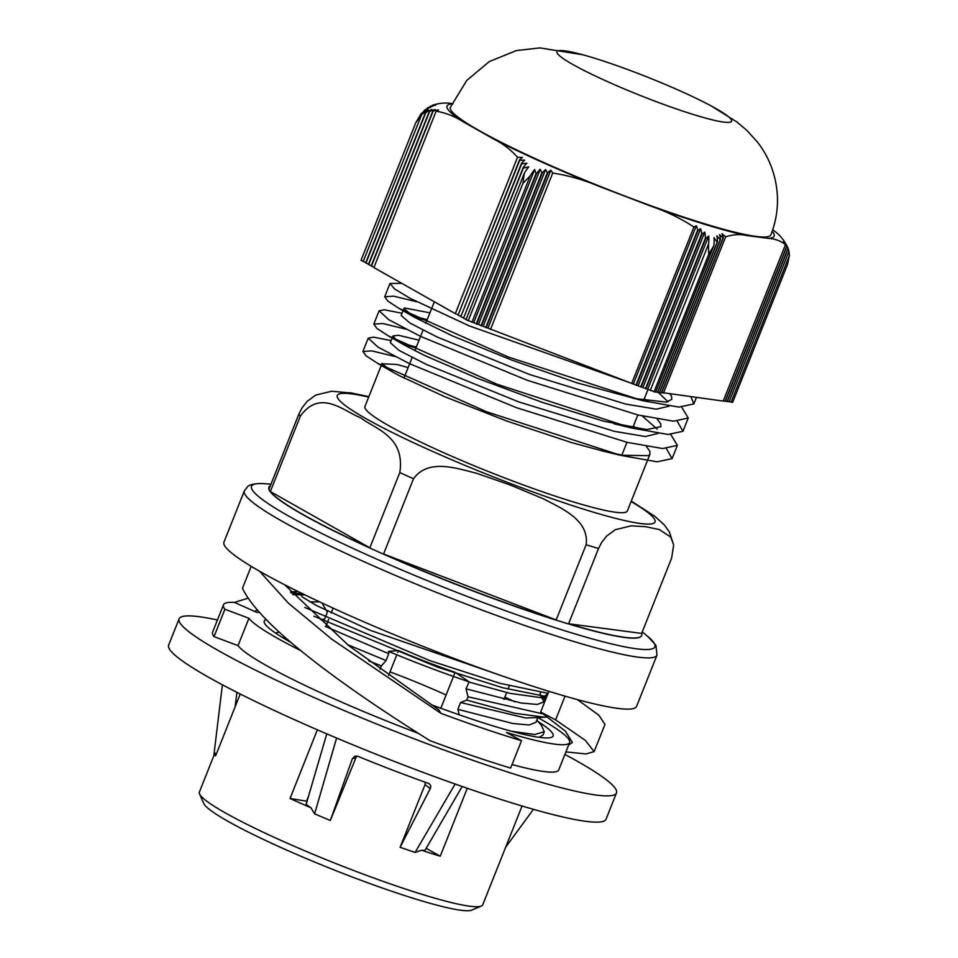 <?xml version="1.0" encoding="UTF-8"?>
<svg xmlns="http://www.w3.org/2000/svg" width="958" height="958" viewBox="0 0 958 958"><rect width="100%" height="100%" fill="white"/><g stroke="black" fill="none" stroke-linecap="round" stroke-linejoin="round"><path stroke-width="1.44" d="M394.864 356.472L371.86 350.879L362.914 351.454L366.064 355.825L377.404 363.214L486.556 411.748L620.76 455.373L657.116 461.816L672.085 458.642L666.397 448.679M637.262 428.501L633.358 426.214M405.749 329.109L382.733 323.517L373.824 324.103L376.901 328.438L388.229 335.815L497.226 384.314L631.49 427.975L667.977 434.465L682.97 431.292L677.282 421.328M648.147 401.139L644.243 398.863M416.634 301.746L393.642 296.166L384.697 296.74L387.81 301.087L399.043 308.428L508.183 356.975L642.555 400.672L678.899 407.102L693.843 403.917L690.969 396.816M415.904 348.053L402.049 343.73M391.139 340.617L373.464 337.144L368.207 338.162L378.039 347.155L409.581 363.705L516.458 407.677L627.047 442.321L662.697 448.548L677.378 445.35L670.84 434.597M426.789 320.702L412.922 316.368M402.025 313.254L384.326 309.781L379.117 310.811L388.924 319.792L420.454 336.342L527.355 380.314L637.932 414.958L673.606 421.197L688.263 417.987L681.713 407.246M401.809 283.376L389.99 283.448L394.468 288.849L410.048 298.297L469.276 325.888L629.981 382.757M633.022 383.583L633.729 383.763M670.181 394.073L671.606 396.528L671.774 399.318L666.457 402.132L633.262 398.336M642.555 400.672L577.003 382.841L511.548 360.016L452.416 335.887L414.886 317.517L403.893 308.56L404.599 307.985L429.926 312.835M657.236 419.053L660.733 423.891L660.9 426.681L646.578 429.591L603.564 421.149L542.264 402.348L477.324 378.29L424.262 355.322L404.013 344.88L395.738 339.539L393.019 335.935L398.456 335.276L419.029 340.198M646.363 446.416L649.823 451.242L650.015 454.044L648.542 455.661L622.748 455.266L603.277 451.17L571.507 442.56L507.033 421.137L444.728 396.72L399.498 375.752L393.211 372.291L382.098 363.836L396.516 364.387L408.144 367.561M416.311 347.036L400.851 343M390.325 342.665L398.875 350.293L426.226 364.363L518.757 401.905L614.509 431.375L645.405 436.525L658.23 433.387M657.176 429.16L642.243 415.964M427.196 319.685L411.736 315.649M403.893 308.572L401.174 315.41L409.761 322.942L437.087 337L529.642 374.542L625.394 404.013L656.302 409.174L669.067 406.168M668.073 401.809L657.93 392.073M412.455 289.4L449.518 310.356M650.015 454.044L627.37 510.925A141.233 14.801 -158.3 0 1 490.676 472.462A141.233 14.801 -158.3 0 1 364.926 406.491L382.122 363.286M369.848 547.82A200.593 21.028 -158.3 0 1 270.336 491.526L369.848 547.82L399.797 472.581A200.593 21.028 21.7 0 0 413.521 478.749C428.118 458.415 456.319 468.175 476.844 473.372L510.434 485.071L543.234 498.747C561.927 508.542 589.433 520.062 586.116 544.719L556.179 619.946A200.593 21.028 -158.3 0 1 383.583 553.987L556.179 619.946M270.336 491.526L300.273 416.287C320.176 388.457 343.311 410.934 360.639 417.784C376.051 429.459 405.282 436.609 399.797 472.581M641.656 633.43A200.593 21.028 -158.3 0 1 641.704 635.465A200.593 21.028 -158.3 0 1 568.585 623.766L641.656 633.43L671.594 558.203L673.69 545.078L669.379 531.953L664.397 525.032L654.877 516.314L631.286 501.094M568.585 623.766L598.522 548.527L601.672 542.372L606.797 535.953L615.24 529.726L631.214 525.834L645.668 526.708L659.332 529.558L670.756 537.067L673.69 545.078M383.583 553.987L413.521 478.749M352.544 393.139L331.636 391.235L315.661 395.127L307.207 401.354L302.093 407.773L298.932 413.94L268.994 489.167A200.593 21.028 -158.3 0 1 268.947 487.131A200.593 21.028 -158.3 0 1 270.384 485.682M641.668 635.549A200.593 21.028 -158.3 0 1 641.632 635.633A200.593 21.028 -158.3 0 1 471.767 590.475A200.593 21.028 -158.3 0 1 268.875 487.299A200.593 21.028 -158.3 0 1 268.911 487.215M656.984 655.116L636.603 706.333A222.064 23.279 -158.3 0 1 421.676 645.86A222.064 23.279 -158.3 0 1 223.956 542.12L244.338 490.903A222.064 23.279 21.7 0 0 442.057 594.643A222.064 23.279 21.7 0 0 656.984 655.116L655.943 645.333L647.764 636.435A217.059 22.753 -158.3 0 1 654.302 643.369A217.059 22.753 -158.3 0 1 471.096 597.936A217.059 22.753 -158.3 0 1 263.881 483.67C251.942 483.036 248.218 485.922 247.655 486.592L244.338 490.903M423.831 111.511L424.226 110.529L427.843 109.104A24.573 24.237 150.4 0 0 420.909 114.038L415.76 122.78L361.034 260.313L365.836 262.54M731.074 402.12L732.666 402.336L787.392 264.803L789.368 255.642L731.074 402.12L729.409 401.486M729.062 401.857L788.973 251.331L729.062 401.857L727.397 401.222M725.386 400.959L727.242 401.618L788.111 248.661L786.494 245.056A24.585 24.237 -29.6 0 1 788.973 251.331M723.374 400.684L725.23 401.354L786.877 246.434L785.093 243.236A24.609 24.273 -29.6 0 1 788.003 248.433L727.05 401.594M661.762 392.541L723.218 401.079L785.452 244.697L783.548 241.823A24.669 24.333 -29.6 0 1 786.758 246.254L725.038 401.33M659.751 392.277L661.607 392.936L723.314 237.859A24.669 14.921 -72.9 0 0 721.937 233.668L725.673 236.782C733.062 234.494 739.827 234.039 745.971 235.417L768.22 238.362C774.783 238.674 780.53 240.781 785.452 244.697M657.739 392.002L659.595 392.672L720.548 239.5A24.609 14.885 -72.9 0 0 719.47 234.554L723.074 237.991L661.427 392.912M655.727 391.738L657.583 392.397L717.482 241.871A24.585 14.861 -72.9 0 0 716.835 235.836L720.284 239.68L659.415 392.648M363.19 261.522L421.472 115.056A24.573 24.237 -29.6 0 1 428.418 110.11L425.831 112.553A24.585 24.237 -29.6 0 1 431.986 109.571L429.615 111.463A24.609 24.273 -29.6 0 1 435.339 109.571L433.112 111.104A24.669 24.333 -29.6 0 1 438.536 109.966L436.13 111.188L373.895 267.581L455.313 313.637L517.548 157.244L522.445 157.435A24.669 9.412 114.2 0 0 519.511 159.974L458.044 315.182L519.703 160.261L524.721 160.142A24.609 9.388 114.2 0 0 521.487 163.435L460.786 316.739L521.655 163.782L526.852 163.231A24.585 9.376 114.2 0 0 523.176 167.614L463.528 318.284L523.308 168.057L528.756 166.872A24.573 9.376 114.2 0 0 524.313 173.218L466.019 319.697L635.992 385.056L655.571 392.133L713.866 245.655A24.573 14.861 -72.9 0 0 713.997 237.668L717.183 242.146L657.404 392.373M463.528 318.284L466.175 319.301M460.786 316.739L463.433 317.745M458.044 315.182L460.702 316.2M455.313 313.637L457.96 314.655M432.812 111.116L371.153 266.037L374.051 267.186M429.292 111.523L368.411 264.492L371.309 265.641M425.46 112.709L365.681 262.935L368.579 264.085M788.35 249.188C785.273 241.608 780.65 235.584 774.483 231.118L772.723 229.728M432.525 105.643L435.782 105.117A24.669 24.333 150.4 0 0 430.358 106.242L433.315 106.003A24.609 24.273 150.4 0 0 427.591 107.883L430.693 107.284A24.585 24.237 150.4 0 0 424.526 110.254L424.226 110.529M453.014 103.799C446.871 102.422 440.105 102.877 432.717 105.164M427.04 108.793L427.328 108.062M415.76 122.78L421.472 115.056M694.502 114.864A94.004 9.855 -158.3 0 1 602.354 79.286A94.004 9.855 -158.3 0 1 556.945 51.708A94.004 9.855 -158.3 0 1 582.656 54.738A94.004 9.855 -158.3 0 1 594.08 58.067A94.004 9.855 -158.3 0 1 710.848 105.751A94.004 9.855 -158.3 0 1 731.625 121.223A94.004 9.855 -158.3 0 1 694.502 114.864M788.961 251.834A24.573 24.237 -29.6 0 1 789.368 255.642M725.673 236.782L663.439 393.175M643.01 387.272L704.753 232.111A24.585 14.861 107.1 0 1 705.399 238.159L645.5 388.685M641.177 387.032L702.046 234.075L704.753 232.111M647.764 389.092L708.669 236.027A24.573 14.861 107.1 0 1 708.537 244.015L650.254 390.493M645.932 388.852L705.711 238.614L708.669 236.027M638.256 385.463L700.621 228.758A24.609 14.885 107.1 0 1 701.699 233.704L640.746 386.864M636.435 385.212L698.083 230.291L700.621 228.758M633.513 383.643L696.322 225.789A24.669 14.921 107.1 0 1 697.711 229.98L635.992 385.056M631.681 383.404L693.915 227.01L696.322 225.789M487.993 328.031L550.814 170.177L552.718 173.051C568.501 175.506 583.781 179.876 598.57 186.139L651.117 206.221C666.337 211.419 680.611 218.352 693.915 227.01M552.718 173.051L490.484 329.444M653.991 391.93L708.716 254.397L713.866 245.655M708.537 244.015L708.716 254.397M478.497 324.403L540.24 169.243L541.857 172.847L480.988 325.804M473.743 322.583L534.66 169.518L536.013 173.757L476.234 323.996M483.239 326.211L545.605 169.518L547.389 172.703L485.73 327.624M476.665 324.163L536.564 173.637A24.585 9.376 -65.8 0 1 540.24 169.243M471.911 322.343L530.205 175.865A24.573 9.376 -65.8 0 1 534.66 169.518M481.419 325.971L542.372 172.811A24.609 9.388 -65.8 0 1 545.605 169.518M486.161 327.792L547.88 172.715A24.669 9.412 -65.8 0 1 550.814 170.177M468.175 320.918L522.9 183.385L530.205 175.865M524.313 173.218L522.9 183.385M436.13 111.188C445.745 112.84 454.775 116.373 463.217 121.81L493.514 138.946C502.387 143.305 510.398 149.4 517.548 157.244M368.662 264.624L429.615 111.463M371.405 266.18L433.112 111.104M365.932 263.079L425.831 112.553M710.86 105.751L736.75 121.87L746.689 130.216L757.335 141.928C769.37 157.411 776.052 175.242 777.369 195.408C778.028 209.036 775.86 222.184 770.855 234.854A172.464 18.082 -158.3 0 1 702.729 223.19A172.464 18.082 -158.3 0 1 533.678 157.914A172.464 18.082 -158.3 0 1 450.368 107.32L466.738 80.472L489.31 61.563L516.338 50.594L539.833 47.9L582.656 54.738M616.485 792.925L606.043 819.186A235.381 24.68 -158.3 0 1 378.206 755.084A235.381 24.68 -158.3 0 1 168.632 645.117L179.086 618.856A235.381 24.68 21.7 0 0 388.661 728.822A235.381 24.68 21.7 0 0 616.485 792.925A235.381 24.68 21.7 0 0 564.897 754.413M217.43 619.994A235.381 24.68 21.7 0 0 179.086 618.856M216.388 753.898L214.939 752.964A152.478 15.987 -158.3 0 0 214.903 753.06L199.384 792.05A152.478 15.987 -158.3 0 0 199.551 793.931A152.478 15.987 -158.3 0 0 386.098 882.426A152.478 15.987 -158.3 0 0 481.323 906.052A152.478 15.987 -158.3 0 0 482.736 904.807L522.062 806.001M308.62 795.894L306.512 801.187A114.732 12.023 21.7 0 0 307.003 801.415M467.288 788.266L440.249 856.189A152.478 15.987 -158.3 0 1 421.496 850.225L415.089 852.428A152.478 15.987 -158.3 0 1 400.097 847.267L425.029 784.614L425.292 782.255M356.639 755.994L330.33 820.479A152.478 15.987 -158.3 0 1 314.607 813.857L310.955 807.786A152.478 15.987 -158.3 0 1 290.046 798.481L317.373 729.804M240.23 694.011L215.598 755.898A152.478 15.987 -158.3 0 1 214.903 753.06M425.029 784.614L430.262 788.566C431.244 786.195 430.597 784.446 428.31 783.333L429.34 783.884M430.262 788.566L400.097 847.267M428.31 783.333A171.374 17.962 21.7 0 1 357.909 756.305L355.059 756.137L352.388 758.676L355.262 757.838M330.33 820.479L352.388 758.676M380.11 669.223L381.404 665.954L386.05 660.553L388.768 653.715L388.529 651.392L398.492 650.566L397.738 652.458M396.804 654.817L388.625 675.354M304.476 594.643L290.585 592.164M304.776 607.456L430.046 660.697L500.172 683.365L548.072 693.341M298.668 591.804L302.441 597.074L316.667 605.612L370.027 630.244L507.369 677.737M320.81 619.598L324.618 619.072L327.337 612.222L321.984 602.989M388.529 651.392C416.634 663.092 443.494 673.235 469.109 681.845L466.019 688.826L468.007 696.777L466.69 700.082L460.582 702.501L457.852 709.339L459.217 714.812M511.644 731.289L534.768 734.511L544.204 731.708L541.438 725.314L536.767 720.212M457.852 709.339L512.889 723.506L529.091 724.99L535.809 722.356M468.007 696.777L543.402 713.997M542.527 697.185L539.893 694.299L540.599 692.526M466.019 688.826L521.056 702.98L537.246 704.465L543.976 701.843L539.893 694.299M347.383 644.566L386.05 660.553M368.698 660.864L381.404 665.954M304.165 594.583A145.688 15.268 21.7 0 0 291.304 593.002M313.889 616.198L437.974 667.295L502.651 687.724L546.767 696.646M466.69 700.082L514.865 713.291L544.575 717.219L547.365 716.835M539.222 737.349L542.887 735.014M544.575 717.219L525.798 718.009L460.582 702.501M546.826 693.245L546.767 695.029L540.719 697.592L510.063 693.376L468.749 681.988M388.768 653.715L325.325 626.412M469.109 681.845L455.134 672.312A96.231 10.083 -158.3 0 1 398.492 650.566M440.836 708.249L455.134 672.312M290.561 642.195A134.419 14.095 -158.3 0 1 282.993 635.549M279.269 632.172A29.602 29.339 -119.2 0 0 275.449 632.987M314.607 813.857L336.593 738.031M310.955 807.786L306.129 804.433M455.134 784.015L415.089 852.428M424.921 850.453L421.496 850.225M390.002 671.881A96.231 10.083 -158.3 0 1 446.105 695.005M440.249 856.189L426.166 848.321M306.512 801.187L290.046 798.481M199.551 793.931L203.707 803.415A145.077 15.208 21.7 0 0 381.2 887.611A145.077 15.208 21.7 0 0 471.803 910.1L481.323 906.052M300.441 650.47A173.206 18.154 -158.3 0 1 248.924 618.269L224.891 609.264A199.336 20.896 -158.3 0 1 223.465 604.833A199.336 20.896 -158.3 0 1 234.471 602.402L254.529 611.396L257.546 609.983M309.973 601.887L319.601 601.875M234.471 602.402L248.35 598.115M292.669 594.607L305.027 594.918M538.001 717.698A173.206 18.154 -158.3 0 1 569.603 742.57A173.206 18.154 -158.3 0 1 506.423 732.451L521.523 740.702A199.336 20.896 -158.3 0 1 440.884 713.315L331.911 639.273L288.442 603.217L259.558 571.231M521.523 740.702L510.638 768.053A199.336 20.896 -158.3 0 1 429.998 740.678C348.281 689.616 260.313 626.903 242.482 588.248L251.212 566.334M440.884 713.315L438.752 709.818L348.592 645.524L284.694 584.775M604.965 724.404L598.93 715.279L577.327 699.568M565.891 751.91L586.045 753.946L594.152 751.587L585.326 740.366L555.592 719.877L565.04 696.131M568.621 745.049L572.381 742.462L565.471 731.217L540.635 712.045L555.592 719.877M548.886 691.317L540.635 712.045M537.893 721.446A155.447 16.298 -158.3 0 1 553.101 736.007A155.447 16.298 -158.3 0 1 430.98 704.609M290.669 642.291A155.447 16.298 -158.3 0 1 264.252 621.059A155.447 16.298 -158.3 0 1 266.312 619.563M569.603 742.57L558.718 769.933A173.206 18.154 -158.3 0 1 512.039 764.544M248.924 618.269L238.039 645.632L214.005 636.615A199.336 20.896 -158.3 0 1 212.58 632.184L223.465 604.833M418.526 733.409A173.206 18.154 -158.3 0 1 238.039 645.632M438.524 709.447A173.206 18.154 -158.3 0 1 437.782 709.171M254.529 611.396L256.672 612.354A173.206 18.154 -158.3 0 1 259.834 612.593M224.891 609.264L214.005 636.615M504.842 697.113A199.336 20.896 -158.3 0 1 514.817 701.819M298.932 413.94A200.593 21.028 21.7 0 0 300.273 416.287M586.116 544.719A200.593 21.028 21.7 0 0 598.522 548.527M631.106 501.537A170.991 17.927 -158.3 0 1 654.542 519.236A170.991 17.927 -158.3 0 1 452.823 460.235A170.991 17.927 -158.3 0 1 368.662 397.103M772.16 231.357A176.021 18.453 -158.3 0 1 768.22 238.362M463.217 121.81A176.021 18.453 -158.3 0 1 451.817 103.883M745.971 235.417A176.021 18.453 -158.3 0 1 651.117 206.221M598.57 186.139A176.021 18.453 -158.3 0 1 493.514 138.946M235.153 706.765L236.901 692.323M672.085 458.642L677.378 445.35M682.97 431.28L688.191 418.143M693.855 403.929L696.394 397.534M362.926 351.466L368.219 338.162M373.812 324.103L379.105 310.811M384.709 296.74L389.99 283.448M414.886 317.517L399.043 308.428M614.042 423.783L631.49 427.975M404.013 344.88L388.229 335.815M603.277 451.17L620.76 455.373M393.211 372.291L377.404 363.214M393.008 335.923L390.289 342.76M350.077 392.708L368.842 396.648M270.994 484.149L263.881 483.67M642.267 631.897L647.764 636.435M433.914 302.824L425.747 323.337M423.017 330.175L414.862 350.7M412.132 357.538L403.965 378.051M648.063 389.259L643.632 400.396M637.848 414.946L632.747 427.747M626.963 442.297L621.862 455.11M213.802 755.826L222.4 684.79M290.454 592.008L297.974 591.457M545.365 700.166L542.863 697.436M542.982 735.049L544.3 731.732M540.719 697.592L546.551 697.173M546.779 695.029L544.06 701.867M306.093 804.516L326.774 733.864M424.861 850.548L462.163 786.494M505.644 847.243L533.45 809.318M537.749 717.722L535.893 722.392M333.121 608.138L331.205 612.952M328.642 619.395L325.768 626.628M509.333 685.844L508.015 689.149M506.65 692.574L503.932 699.4M605.037 724.224L594.223 751.371"/></g></svg>
